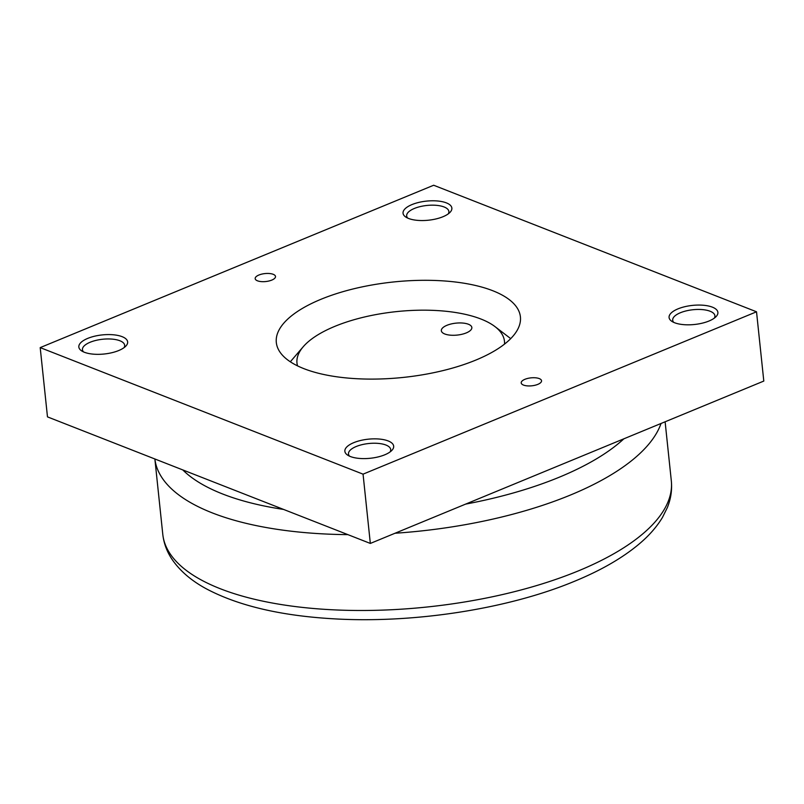 <?xml version="1.0" encoding="UTF-8"?>
<svg xmlns="http://www.w3.org/2000/svg" width="804" height="804" viewBox="0 0 804 804"><rect width="100%" height="100%" fill="white"/><g stroke="black" fill="none" stroke-linecap="round" stroke-linejoin="round"><path stroke-width="1.21" d="M504.51 344.112A104.309 40.773 -6 0 0 494.952 326.585A104.309 40.773 -6 0 0 480.983 319.047A104.309 40.773 -6 0 0 383.357 313.319A104.309 40.773 -6 0 0 303.229 346.745A104.309 40.773 -6 0 0 297.53 365.87M524.922 379.307A10.231 4 174 0 1 535.534 377.8A10.231 4 174 0 1 541.544 380.764A10.231 4 174 0 1 537.836 384.362A10.231 4 174 0 1 527.213 385.87A10.231 4 174 0 1 521.203 382.905A10.231 4 174 0 1 524.922 379.307M258.888 275.028A10.231 4 174 0 1 269.501 273.521A10.231 4 174 0 1 275.511 276.496A10.231 4 174 0 1 271.802 280.093A10.231 4 174 0 1 261.179 281.601A10.231 4 174 0 1 255.169 278.626A10.231 4 174 0 1 258.888 275.028M349.529 456.159A21.226 8.301 174 0 1 348.484 453.989A21.226 8.301 174 0 1 362.061 444.652A21.226 8.301 174 0 1 385.92 445.034A21.226 8.301 174 0 1 390.694 449.557A21.226 8.301 174 0 1 390.131 451.898M388.151 440.934A24.542 9.598 174 0 1 391.789 450.461A24.542 9.598 174 0 1 350.383 456.521A24.542 9.598 174 0 1 347.599 455.104A24.542 9.598 174 0 1 355.81 441.878A24.542 9.598 174 0 1 388.151 440.934M673.742 322.374A21.226 8.301 174 0 1 672.697 320.203A21.226 8.301 174 0 1 686.284 310.867A21.226 8.301 174 0 1 710.133 311.248A21.226 8.301 174 0 1 714.907 315.761A21.226 8.301 174 0 1 714.344 318.103M712.364 307.148A24.542 9.598 174 0 1 716.012 316.675A24.542 9.598 174 0 1 674.596 322.736A24.542 9.598 174 0 1 671.812 321.319A24.542 9.598 174 0 1 680.023 308.093A24.542 9.598 174 0 1 712.364 307.148M83.495 351.891A21.226 8.301 174 0 1 82.45 349.71A21.226 8.301 174 0 1 96.038 340.373A21.226 8.301 174 0 1 119.886 340.755A21.226 8.301 174 0 1 124.66 345.278A21.226 8.301 174 0 1 124.097 347.619M122.118 336.665A24.542 9.598 174 0 1 125.766 346.182A24.542 9.598 174 0 1 84.35 352.252A24.542 9.598 174 0 1 81.566 350.825A24.542 9.598 174 0 1 89.777 337.61A24.542 9.598 174 0 1 122.118 336.665M407.708 218.095A21.226 8.301 174 0 1 406.663 215.924A21.226 8.301 174 0 1 420.251 206.588A21.226 8.301 174 0 1 444.099 206.97A21.226 8.301 174 0 1 448.873 211.492A21.226 8.301 174 0 1 448.31 213.834M446.341 202.869A24.542 9.598 174 0 1 449.979 212.397A24.542 9.598 174 0 1 408.563 218.457A24.542 9.598 174 0 1 405.779 217.04A24.542 9.598 174 0 1 413.99 203.814A24.542 9.598 174 0 1 446.341 202.869M320.876 299.329A122.721 47.969 174 0 1 448.31 281.279A122.721 47.969 174 0 1 520.409 316.866A122.721 47.969 174 0 1 475.847 360.071A122.721 47.969 174 0 1 348.403 378.121A122.721 47.969 174 0 1 276.315 342.524A122.721 47.969 174 0 1 320.876 299.329M446.903 325.318A15.336 6 174 0 1 462.833 323.057A15.336 6 174 0 1 471.847 327.509A15.336 6 174 0 1 466.28 332.906A15.336 6 174 0 1 450.351 335.167A15.336 6 174 0 1 441.336 330.715A15.336 6 174 0 1 446.903 325.318M756.524 311.791L763.8 381.066L370.332 543.434L47.476 416.884L40.2 347.609L363.056 474.159L756.524 311.791L433.668 185.242L40.2 347.609M370.332 543.434L363.056 474.159M395.015 533.243A255.672 99.947 -6 0 0 570.508 495.013A255.672 99.947 -6 0 0 661.039 423.467M465.627 504.108A240.326 93.947 -6 0 0 559.353 477.174A240.326 93.947 -6 0 0 623.884 438.803M162.78 534.288A255.672 99.947 -6 0 0 220.326 588.749A255.672 99.947 -6 0 0 578.478 570.84A255.672 99.947 -6 0 0 671.32 480.842C672.214 489.948 670.888 498.872 667.34 507.605L662.476 517.404C656.838 526.761 649.15 535.564 639.381 543.795C622.698 557.855 601.121 570.327 574.649 581.222C508.068 609.04 413.125 623.693 332.735 618.758C280.727 615.683 238.878 605.854 207.171 589.262C191.925 581.181 180.267 571.272 172.177 559.544C166.93 551.765 163.805 543.343 162.78 534.288L154.87 458.973A255.672 99.947 -6 0 0 212.356 512.922A255.672 99.947 -6 0 0 347.921 534.64M182.769 469.908A240.326 93.947 -6 0 0 283.611 509.434M303.229 346.745L290.314 361.79M671.32 480.842L665.119 421.788M494.952 326.585L510.711 338.625"/></g></svg>
